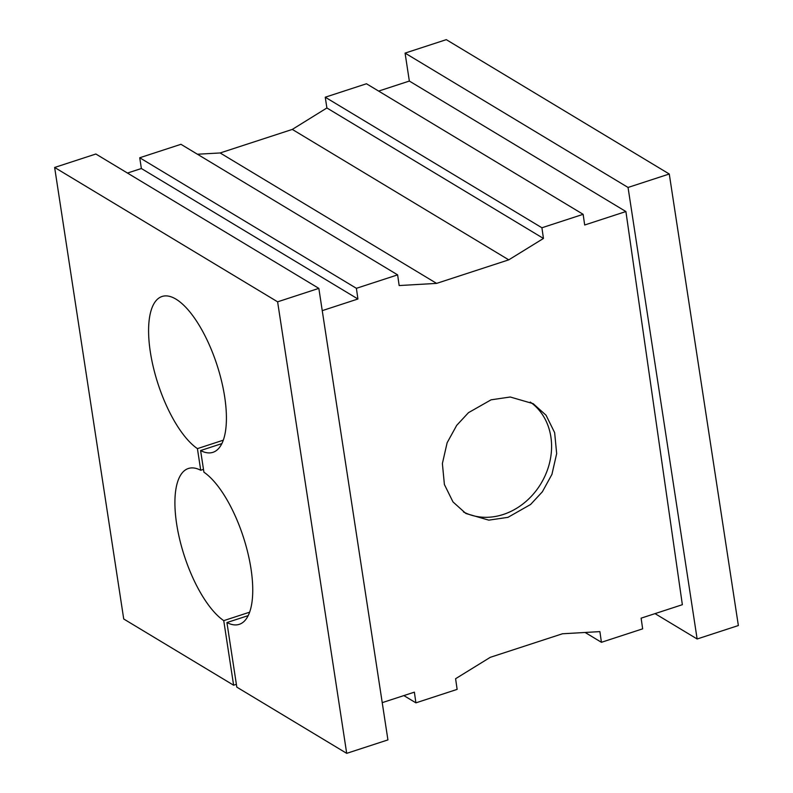 <?xml version="1.0" encoding="UTF-8"?>
<svg xmlns="http://www.w3.org/2000/svg" width="793" height="793" viewBox="0 0 793 793"><rect width="100%" height="100%" fill="white"/><g stroke="black" fill="none" stroke-linecap="round" stroke-linejoin="round"><path stroke-width="1.19" d="M221.842 443.614L200.599 450.543L203.92 472.192A81.966 30.977 71.9 0 1 248.249 554.614A81.966 30.977 71.9 0 1 239.258 624.339A81.966 30.977 71.9 0 1 226.927 622.555L236.81 687.135L346.7 753.35L387.926 739.899L318.836 288.365L277.609 301.826L346.7 753.35M236.373 684.309L233.618 685.211L223.745 620.641A81.966 30.977 71.9 0 1 179.406 538.209A81.966 30.977 71.9 0 1 188.397 468.485A81.966 30.977 71.9 0 1 200.728 470.269L197.417 448.63A81.966 30.977 71.9 0 1 153.089 366.197A81.966 30.977 71.9 0 1 162.079 296.473A81.966 30.977 71.9 0 1 175.987 299.149A81.966 30.977 71.9 0 1 221.525 380.937A81.966 30.977 71.9 0 1 212.94 452.327A81.966 30.977 71.9 0 1 200.599 450.543M507.966 517.343L488.795 520.149L465.848 513.477L452.991 501.929L444.397 484.513L442.385 463.548L447.123 442.762L456.699 425.355L468.465 412.677L491.085 399.821L510.256 397.006L533.203 403.677L546.06 415.235L554.644 432.641L556.666 453.606L551.928 474.392L542.353 491.809L530.586 504.487L507.966 517.343M463.449 511.931A64.402 54.648 121.1 0 0 503.228 514.488A64.402 54.648 121.1 0 0 549.648 462.517A64.402 54.648 121.1 0 0 530.259 402.051M655.038 613.623L697.136 638.989L628.046 187.455L405.074 53.101L409.347 81.055L625.905 211.543L682.357 604.702L641.121 618.163L642.657 628.839L601.431 642.3L585.115 632.467M628.046 187.455L669.272 174.004L738.362 625.538L697.136 638.989M403.865 695.59L415.909 702.846L414.372 692.16L382.226 702.648M601.431 642.3L599.895 631.615L562.445 633.776L490.292 657.318L455.598 678.709L457.135 689.385L415.909 702.846M277.609 301.826L54.638 167.462L95.864 154.011L318.836 288.365M248.169 615.626L226.927 622.555M322.245 310.648L357.921 299.001L356.394 288.315L397.62 274.864L399.157 285.549L436.606 283.388L508.759 259.846L543.453 238.455L541.916 227.769L583.142 214.318L584.679 225.004L625.905 211.543M583.142 214.318L366.475 83.761L325.249 97.212L541.916 227.769M409.347 81.055L378.628 91.086M325.249 97.212L326.894 107.967L292.3 129.418L220.147 152.96L436.606 283.388M292.3 129.418L508.759 259.846M397.62 274.864L180.953 144.306L139.727 157.757L356.394 288.315M139.727 157.757L141.372 168.512L357.921 299.001M141.372 168.512L127.455 173.052M220.147 152.96L197.417 154.229M326.894 107.967L543.453 238.455M669.272 174.004L446.3 39.65L405.074 53.101M54.638 167.462L123.728 618.996L233.618 685.211M197.417 448.63L223.289 440.184M223.745 620.641L249.607 612.196M203.484 469.367L200.728 470.269"/></g></svg>
